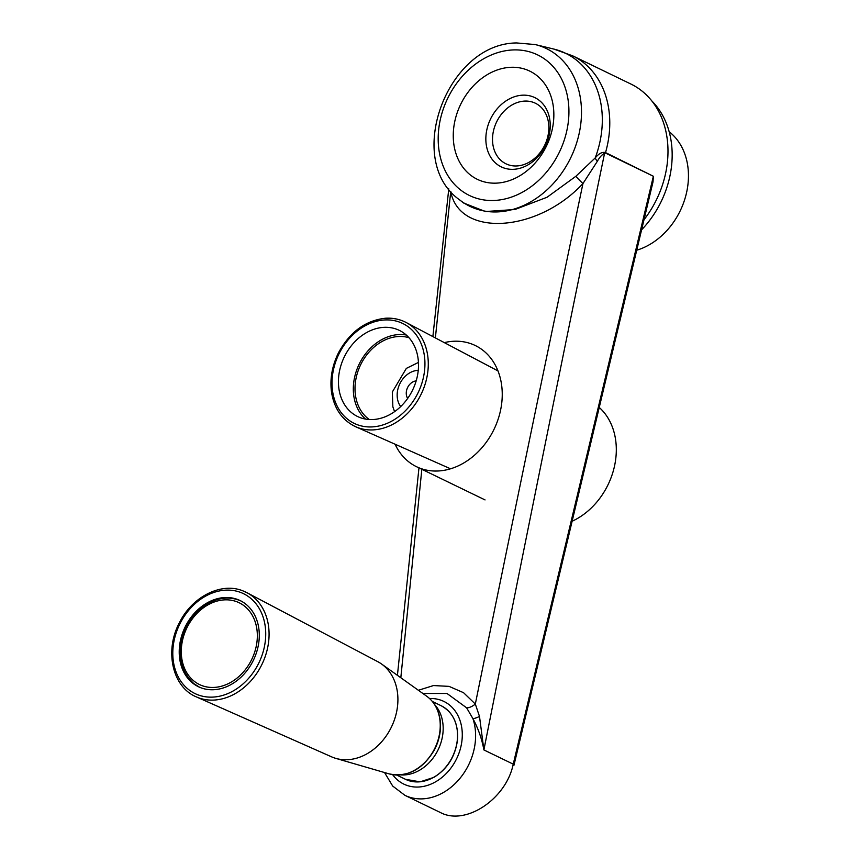 <?xml version="1.0" encoding="UTF-8"?>
<svg xmlns="http://www.w3.org/2000/svg" width="859" height="859" viewBox="0 0 859 859"><rect width="100%" height="100%" fill="white"/><g stroke="black" fill="none" stroke-linecap="round" stroke-linejoin="round"><path stroke-width="1.29" d="M475.328 704.058C511.62 525.568 547.505 352.061 582.96 183.547C537.315 232.778 459.189 237.621 450.739 191.503L435.373 337.909L450.739 191.503A9.621 6.926 -19.1 0 0 450.846 191.364A9.621 6.926 -19.1 0 1 450.739 191.503C459.189 237.621 537.315 232.778 582.96 183.547L597.284 161.406L582.96 183.547A9.621 0.977 -135.6 0 1 575.874 176.278L595.212 157.927A9.621 4.413 -132.7 0 0 597.284 161.406C599.485 157.369 601.912 154.663 604.564 153.278C564.9 345.651 524.677 544.531 483.885 749.928L513.242 764.156C506.187 799.085 465.524 826.079 440.388 812.517L404.911 795.327A55.556 44.077 -64.1 0 0 423.133 798.827A55.556 44.077 -64.1 0 0 472.955 718.693C478.291 728.647 481.931 739.062 483.885 749.928L513.242 764.156A4.81 1.503 13.4 0 1 513.961 765.251L653.012 181.904L653.366 176.256L653.012 181.904L513.961 765.251A4.81 1.503 13.4 0 0 513.242 764.156C506.187 799.085 465.524 826.079 440.388 812.517L404.911 795.327A55.556 44.077 -64.1 0 0 423.133 798.827A55.556 44.077 -64.1 0 0 472.955 718.693L466.63 707.837L446.991 693.471L422.853 693.471L446.991 693.471L466.63 707.837A9.621 4.413 -37.5 0 0 475.328 704.058L479.505 716.47L483.885 749.928L479.505 716.47A9.621 1.697 -27 0 1 472.955 718.693C478.291 728.647 481.931 739.062 483.885 749.928C524.677 544.531 564.9 345.651 604.564 153.278C601.912 154.663 599.485 157.369 597.284 161.406A9.621 4.413 -132.7 0 1 595.212 157.927C598.884 153.471 602.331 151.699 605.531 152.601A92.589 73.455 -64.1 0 0 572.695 55.835A92.589 73.455 -64.1 0 1 605.531 152.601L605.702 153.16L604.564 153.278L605.702 153.16L653.366 176.256L605.531 152.601C602.331 151.699 598.884 153.471 595.212 157.927A91.784 72.822 -64.1 0 0 553.872 49.081L572.685 55.835L630.882 84.032A92.589 73.455 115.9 0 1 643.982 219.775A92.589 73.455 115.9 0 0 630.882 84.032L572.685 55.835L553.872 49.081A91.784 72.822 -64.1 0 1 595.212 157.927L575.874 176.278A9.621 0.977 -135.6 0 0 582.96 183.547C547.505 352.061 511.62 525.568 475.328 704.058L479.505 716.47A9.621 1.697 -27 0 1 472.955 718.693L466.63 707.837A9.621 4.413 -37.5 0 0 475.328 704.058L463.559 692.698L449.053 686.373L433.494 685.557L418.376 690.282L433.494 685.557L449.053 686.373L463.559 692.698L475.328 704.058M463.667 203.035L485.442 211.539L514.96 209.499L547.065 197.248L575.874 176.278L547.065 197.248L514.96 209.499L485.442 211.539L463.667 203.035L459.866 200.061A87.672 69.547 -64.1 0 0 498.671 211.851A87.672 69.547 -64.1 0 0 579.138 133.575A87.672 69.547 -64.1 0 0 535.221 44.561L553.872 49.081L535.221 44.561L516.678 42.95C446.884 43.251 403.537 160.73 459.866 200.061A87.672 69.547 -64.1 0 0 498.671 211.851A87.672 69.547 -64.1 0 0 579.138 133.575A87.672 69.547 -64.1 0 0 535.221 44.561L516.678 42.95C446.884 43.251 403.537 160.73 459.866 200.061L463.667 203.035M421.833 469.293L400.82 677.751L421.833 469.293M510.042 67.335A60.119 47.696 115.9 0 1 529.767 71.114A60.119 47.696 115.9 0 1 546.474 146.019A60.119 47.696 115.9 0 1 477.336 179.327A60.119 47.696 115.9 0 1 456.118 116.126A60.119 47.696 115.9 0 1 510.042 67.335A60.119 47.696 115.9 0 1 529.767 71.114A60.119 47.696 115.9 0 1 546.474 146.019A60.119 47.696 115.9 0 1 477.336 179.327A60.119 47.696 115.9 0 1 456.118 116.126A60.119 47.696 115.9 0 1 510.042 67.335M651.734 100.847A89.733 71.19 115.9 0 1 641.576 229.847A89.733 71.19 115.9 0 0 651.734 100.847M237.589 599.475A47.857 37.968 115.9 0 1 240.123 600.559A47.857 37.968 115.9 0 1 254.157 658.606A47.857 37.968 115.9 0 1 200.92 687.791A47.857 37.968 115.9 0 1 198.386 686.695A47.857 37.968 115.9 0 1 184.352 628.648A47.857 37.968 115.9 0 1 237.589 599.475M196.464 696.939L331.595 756.843A52.904 41.973 -64.1 0 0 333.378 757.574A52.904 41.973 -64.1 0 0 335.826 758.379A52.904 41.973 -64.1 0 0 391.414 727.058A52.904 41.973 -64.1 0 0 381.557 664.007A52.904 41.973 -64.1 0 0 377.724 661.645L246.973 592.71A57.929 45.956 115.9 0 1 262.532 663.127A57.929 45.956 115.9 0 1 198.408 697.733A57.929 45.956 115.9 0 1 196.464 696.939C172.401 687.168 164.305 650.875 179.359 622.807C191.944 596.908 220.978 581.983 242.689 590.777L246.973 592.71A57.929 45.956 115.9 0 0 242.796 590.831M527.898 162.888A33.673 26.715 -64.1 0 0 548.557 132.329A33.673 26.715 -64.1 0 0 535.361 103.22A33.673 26.715 -64.1 0 0 496.642 121.871A33.673 26.715 -64.1 0 0 505.994 163.822A33.673 26.715 -64.1 0 0 527.898 162.888M526.299 165.798A38.483 30.527 -64.1 0 0 540.869 101.77A38.483 30.527 -64.1 0 0 486.967 129.161A38.483 30.527 -64.1 0 0 526.299 165.798M636.723 250.216A67.335 53.419 -64.1 0 0 646.559 246.254A67.335 53.419 -64.1 0 0 686.985 190.623A67.335 53.419 -64.1 0 0 669.14 131.695M383.64 327.365A47.857 37.968 115.9 0 1 399.338 330.382A47.857 37.968 115.9 0 1 416.228 380.687A47.857 37.968 115.9 0 1 373.3 419.525A47.857 37.968 115.9 0 1 357.602 416.518A47.857 37.968 115.9 0 1 340.712 366.202A47.857 37.968 115.9 0 1 383.64 327.365M406.286 335.021A47.857 37.968 -64.1 0 0 359.191 364.098A47.857 37.968 -64.1 0 0 365.547 419.085M408.97 337.705A45.838 36.368 -64.1 0 0 360.63 364.796A45.838 36.368 -64.1 0 0 369.327 419.536M416.175 380.881A10.877 8.633 -64.1 0 0 407.596 387.559A10.877 8.633 -64.1 0 0 407.671 398.436M395.076 444.221A67.335 53.419 -64.1 0 0 416.54 466.716A67.335 53.419 -64.1 0 0 438.627 470.957A67.335 53.419 -64.1 0 0 499.036 416.314A67.335 53.419 -64.1 0 0 475.274 345.522A67.335 53.419 -64.1 0 0 444.307 342.623M572.126 521.241A67.335 53.419 -64.1 0 0 614.164 467.607A67.335 53.419 -64.1 0 0 599.249 407.456M418.902 787.005A45.935 36.443 -64.1 0 0 461.917 740.909A45.935 36.443 -64.1 0 0 429.554 698.517A45.935 36.443 -64.1 0 1 461.917 740.909A45.935 36.443 -64.1 0 1 418.902 787.005A45.935 36.443 -64.1 0 1 392.649 774.668A45.935 36.443 -64.1 0 0 418.902 787.005M513.242 764.156L653.366 176.256L513.242 764.156M511.985 49.994A78.126 61.988 115.9 0 1 555.462 159.452A78.126 61.988 115.9 0 1 443.201 166.216A78.126 61.988 115.9 0 1 511.985 49.994A78.126 61.988 115.9 0 1 555.462 159.452A78.126 61.988 115.9 0 1 443.201 166.216A78.126 61.988 115.9 0 1 511.985 49.994M400.67 774.904A40.888 32.438 -64.1 0 0 442.89 733.522A40.888 32.438 -64.1 0 0 434.697 704.67M457.256 740.479A40.888 32.438 -64.1 0 0 441.161 705.733C453.251 712.433 458.663 724.062 457.407 740.641C455.012 756.929 447.152 769.181 433.827 777.395L420.115 781.84L405.512 779.317A40.888 32.438 -64.1 0 0 457.256 740.479M240.531 592.399A55.524 44.056 115.9 0 1 244.385 682.69A55.524 44.056 115.9 0 1 172.852 655.804A55.524 44.056 115.9 0 1 240.531 592.399M381.557 664.007L426.794 696.284A43.508 34.521 115.9 0 1 434.901 748.135A43.508 34.521 115.9 0 1 389.191 773.895L335.826 758.379M194.07 681.133A45.452 36.057 -64.1 0 0 256.562 644.572A45.452 36.057 -64.1 0 0 207.298 605.251A45.452 36.057 -64.1 0 0 194.07 681.133M194.048 683.764A47.857 37.968 -64.1 0 0 199.073 687.017M384.467 319.978A55.524 44.056 115.9 0 1 415.369 397.771A55.524 44.056 115.9 0 1 335.579 402.581A55.524 44.056 115.9 0 1 384.467 319.978M386.078 318.324A57.929 45.956 115.9 0 1 406.189 322.522A57.929 45.956 115.9 0 1 425.302 383.608A57.929 45.956 115.9 0 1 373.558 429.876A57.929 45.956 115.9 0 1 355.68 426.751C342.397 420.405 334.366 409.013 331.574 392.552C329.716 379.087 332.046 365.784 338.575 352.619C349.935 331.842 365.633 320.375 385.637 318.217C393.035 317.798 399.886 319.237 406.189 322.522L497.973 370.916M418.247 370.347A21.754 17.266 -64.1 0 0 399.832 383.79A21.754 17.266 -64.1 0 0 400.691 406.586M397.427 675.335L418.967 467.897L397.427 675.335M432.872 336.588L448.785 188.787L432.872 336.588M404.911 795.327L392.692 786.049L384.542 772.542L392.692 786.049L404.911 795.327M396.697 775.054L405.512 779.317M432.356 701.47L441.161 705.733M426.794 696.284C434.01 701.61 438.423 709.266 440.023 719.241C441.451 729.602 439.583 739.814 434.439 749.853C422.735 769.471 407.649 777.481 389.191 773.895M241.497 601.225C230.824 596.393 219.668 597.134 208.039 603.447C197.237 609.772 189.291 619.178 184.191 631.666C176.739 653.409 179.971 670.729 193.887 683.657L199.76 687.361M450.535 468.799L355.68 426.751M418.44 362.423L406.339 368.393L392.316 392.026L392.864 406.822L394.582 411.644M416.54 466.716L485.045 499.917"/></g></svg>
